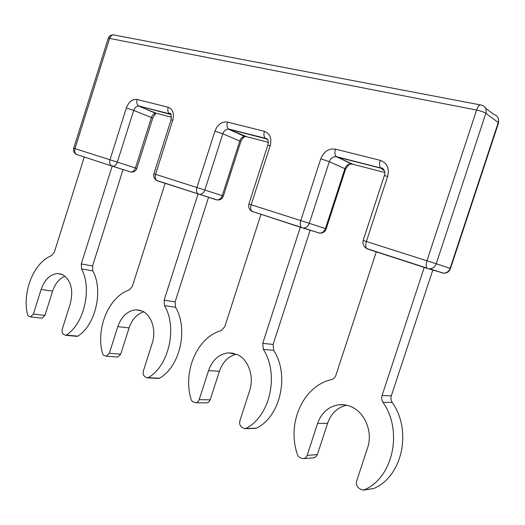 <?xml version="1.0" encoding="UTF-8"?>
<svg xmlns="http://www.w3.org/2000/svg" width="525" height="525" viewBox="0 0 525 525"><rect width="100%" height="100%" fill="white"/><g stroke="black" fill="none" stroke-linecap="round" stroke-linejoin="round"><path stroke-width="0.79" d="M198.05 193.994L164.115 300.188L164.509 305.629C177.594 327.6 168.932 366.142 148.194 377.692L146.823 377.757L145.208 376.917C143.345 375.637 142.741 373.623 143.397 370.867L152.197 343.324C156.535 330.481 151.64 315.026 142.275 311.095L136.041 309.822C127.601 310.669 121.524 316.28 117.797 326.648L109.325 353.286L106.24 356.239L103.517 355.195L102.657 354.001C95.425 328.932 108.636 296.717 129.209 290.003L132.379 286.302L165.139 183.317M208.563 197.315L175.101 301.882L175.507 307.237L164.509 305.629M158.517 378.407L159.475 378.21C180.055 366.837 188.573 328.906 175.507 307.237M143.719 311.857C136.907 314.055 132.031 319.403 129.104 327.895L120.743 354.139L109.325 353.286M117.082 357.007L117.679 357.046L120.743 354.139M111.366 165.788L112.822 166.261M115.434 167.114L123.06 169.582L92.557 266.011L92.813 270.893L81.519 268.892C92.288 288.553 84.21 323.853 66.288 335.075L65.107 335.18L63.742 334.471C62.173 333.362 61.688 331.551 62.298 329.017L70.317 303.634C73.625 289.675 70.98 279.976 62.396 274.536L57.75 273.532C50.216 274.194 44.671 279.517 41.121 289.478L33.377 314.094L30.542 316.897L28.343 316.024L27.628 314.961C21.82 292.274 33.771 262.349 51.555 255.636L54.344 252.164L84.263 157.08M112.16 166.156L81.277 263.944L81.519 268.892M41.613 318.124L42.138 318.176L44.953 315.413L33.377 314.094M65.021 276.183C59.318 278.519 55.178 283.5 52.598 291.139L44.953 315.413M76.906 336.348L77.825 336.151C95.648 325.1 103.596 290.312 92.813 270.893M300.346 227.181L262.723 343.33L263.327 349.361C279.464 374.22 270.119 416.653 245.772 428.466L244.138 428.466L242.209 427.462C239.964 425.952 239.197 423.688 239.905 420.669L249.664 390.561C254.487 376.53 248.273 359.218 237.083 354.493L228.46 352.852C219.05 353.988 212.408 359.907 208.53 370.624L199.178 399.656C198.516 401.5 197.407 402.537 195.851 402.76L192.38 401.5L191.343 400.142C182.241 372.166 196.993 337.286 221.11 330.678L224.766 326.727L260.958 214.403M310.137 230.258L273.098 344.466L273.715 350.398L263.327 349.361M255.57 428.38L256.482 428.183C280.593 416.561 289.754 374.857 273.715 350.398M236.375 354.185C228.329 356.291 222.672 361.988 219.404 371.28L210.19 399.847L199.178 399.656M206.266 402.892L208.615 402.189L210.19 399.847M424.266 267.382L382.062 395.548C381.347 397.937 381.655 400.188 382.968 402.314C403.22 430.848 393.094 478.045 363.983 489.969L362.014 489.891L359.651 488.657C356.902 486.852 355.911 484.273 356.685 480.933L367.618 447.74C373.058 432.272 365.046 412.617 351.448 406.836C347.392 405.005 343.258 404.303 339.052 404.729C328.709 406.304 321.549 412.552 317.579 423.485L307.151 455.372C306.475 457.236 305.294 458.325 303.601 458.633L301.192 458.194L299.053 457.085L297.773 455.523C286.171 423.918 302.833 385.895 331.583 379.575C333.631 378.998 335.062 377.587 335.869 375.336L376.287 251.816M432.79 270.04L391.322 395.837C390.62 398.18 390.922 400.398 392.227 402.485L382.968 402.314M363.464 490.133L373.629 488.526C402.367 476.792 412.283 430.493 392.227 402.485M346.598 405.188C337.437 407.426 331.111 413.451 327.607 423.275L317.343 454.598L307.151 455.372M313.392 457.839L315.702 457.006L317.343 454.598M171.078 114.614L169.562 113.866C167.856 112.442 167.39 110.23 168.164 107.244C172.83 109.115 174.372 113.407 172.777 120.127L155.571 174.307C154.836 177.05 155.216 179.097 156.719 180.456L156.601 180.39M216.937 199.874L217.133 199.94C219.483 199.854 221.183 198.437 222.239 195.687L239.807 140.871C240.968 137.904 242.832 136.415 245.398 136.415L268.295 142.301M267.809 139.853L265.899 138.712L228.506 129.17C225.907 129.183 224.011 130.718 222.83 133.763L204.835 190.03L153.897 173.788C153.28 176.649 154.219 178.874 156.719 180.456L216.228 199.769M384.458 170.848L380.769 168.013C379.398 166.471 379.221 163.912 380.231 160.335C387.05 162.881 389.53 168.217 387.673 176.334L366.391 241.493L426.956 260.794L476.595 110.053L109.587 38.417L74.963 148.621L117.344 162.146L133.691 110.407L151.417 117.495C152.48 114.719 154.12 113.328 156.338 113.321L138.666 106.109C136.434 106.129 134.774 107.566 133.691 110.407L126.328 107.979C128.75 101.797 132.339 98.963 137.091 99.461C136.349 102.368 136.848 104.521 138.58 105.925L171.045 114.542M172.777 120.127L171.012 119.89M157.408 113.571L171.504 117.226M137.091 99.461L168.164 107.244M151.417 117.495L152.722 118.204L136.802 168.459L135.417 168.007L151.417 117.495M126.328 107.979L109.981 159.784C109.285 162.402 109.712 164.377 111.254 165.71L112.744 166.261C114.811 166.182 116.34 164.811 117.344 162.146L135.417 168.007C134.439 170.612 132.923 171.944 130.876 172.003L112.074 166.13L130.876 172.003C133.77 172.344 135.745 171.163 136.802 168.459M480.29 104.895L114.772 35.142C112.494 34.387 110.768 35.477 109.587 38.417L108.229 38.338L73.717 148.227L74.963 148.621C74.307 151.154 74.76 153.077 76.322 154.383L112.074 166.13L76.427 154.416M130.843 171.997L130.207 171.878M73.717 148.234L73.717 148.227C73.139 150.859 74.012 152.906 76.322 154.383L77.155 154.803M114.667 35.129C111.595 34.381 109.449 35.451 108.229 38.338L108.183 38.496M485.612 108.255L493.973 114.581C497.779 115.749 499.209 118.401 498.277 122.522L485.848 113.275L436.223 263.773L450.115 268.327L498.277 122.522L498.422 123.329L450.483 268.452M476.595 110.053C478.137 105.991 479.758 104.344 481.464 105.118C485.349 106.299 486.813 109.023 485.848 113.275C483.873 112.028 480.795 110.959 476.595 110.053M387.673 176.334L384.307 175.672L363.149 240.463L366.391 241.493C365.433 244.775 365.551 247.131 366.745 248.568L427.015 268.111C425.952 266.667 425.933 264.226 426.956 260.794L436.223 263.773C434.982 266.93 432.771 268.61 429.588 268.813L443.632 273.197C447.057 273.236 449.341 271.655 450.483 268.459L450.115 268.327C448.908 271.386 446.749 273.013 443.632 273.197L427.639 268.511L367.421 248.975L364.711 247.026M442.582 272.875L441.722 272.902M363.142 240.476L363.149 240.463C362.427 244 363.628 246.698 366.745 248.568L367.421 248.975M267.612 139.466L265.44 138.442C263.865 136.959 263.511 134.59 264.39 131.329C269.981 133.501 271.924 138.259 270.211 145.609L251.173 204.776L300.772 220.579L320.768 158.832L329.3 161.667L309.31 223.322L325.434 228.578L344.905 168.663L329.3 161.667C330.599 158.393 332.778 156.745 335.842 156.726L381.17 168.276L383.86 169.575M352.708 164.174L336.223 156.588L380.769 168.013C383.624 167.258 386.006 173.086 384.307 175.672L384.234 175.888M326.196 228.841L325.434 228.578C324.299 231.492 322.383 233.008 319.673 233.126C322.895 233.31 325.067 231.879 326.196 228.841L345.575 169.214L344.905 168.663C346.172 165.48 348.311 163.892 351.323 163.885L384.759 172.476M345.627 169.05C350.648 161.503 350.221 165.277 351.323 163.885L336.223 156.588C334.76 155.072 334.51 152.585 335.475 149.126L380.231 160.335M320.768 158.832C323.813 151.495 328.716 148.26 335.475 149.126M302.137 227.798L319.673 233.126L303.443 228.021C306.193 227.889 308.149 226.321 309.31 223.322L300.772 220.579C299.887 223.696 300.097 225.96 301.409 227.377L252.007 211.358L302.137 227.798M319.18 232.969L318.393 232.903M251.173 204.776C250.34 207.762 250.622 209.954 252.007 211.358C249.25 209.652 248.213 207.218 248.883 204.054L251.173 204.776M252.768 211.778L251.278 210.912M270.211 145.609L267.783 145.294M240.863 141.396C242.327 138.436 243.744 136.854 245.109 136.644L228.506 129.17L246.599 136.677M223.342 196.048C222.246 198.923 220.178 200.215 217.133 199.94L197.945 193.823C196.494 192.445 196.153 190.339 196.927 187.491L214.922 131.152L222.83 133.763L240.824 141.514L223.342 196.048L204.835 190.03C203.759 192.859 202.033 194.322 199.657 194.414L157.526 180.876M248.883 204.054L267.829 145.143C268.662 142.643 268.715 138.836 265.598 138.351L228.598 128.999C226.964 127.536 226.57 125.232 227.404 122.076L264.39 131.329M214.922 131.152C217.626 124.438 221.786 121.413 227.404 122.076M175.101 301.882L164.115 300.188M159.475 378.21L148.194 377.692M129.104 327.895L117.797 326.648M92.557 266.011L81.277 263.944M52.598 291.139L41.121 289.478M77.825 336.151L66.288 335.075M273.098 344.466L262.723 343.33M256.482 428.183L245.772 428.466M219.404 371.28L208.53 370.624M391.322 395.837L382.062 395.548M373.629 488.526L363.983 489.969M327.607 423.275L317.579 423.485M152.749 118.125C154.448 114.949 155.63 113.453 156.286 113.643L138.58 105.925L169.562 113.866L169.732 113.518C170.94 112.547 171.38 114.64 171.045 119.785L153.897 173.782M498.573 122.784L498.625 119.903M158.826 378.42L147.545 377.908M140.51 310.426L136.041 309.822M117.679 357.046L106.24 356.239M42.138 318.176L30.542 316.897M61.405 274.142L57.75 273.532M77.188 336.374L65.645 335.298M255.859 428.374L245.142 428.663M233.717 353.325L228.46 352.852M206.883 402.898L195.851 402.76M344.374 404.795L339.052 404.729M313.838 457.807L303.601 458.633"/></g></svg>
